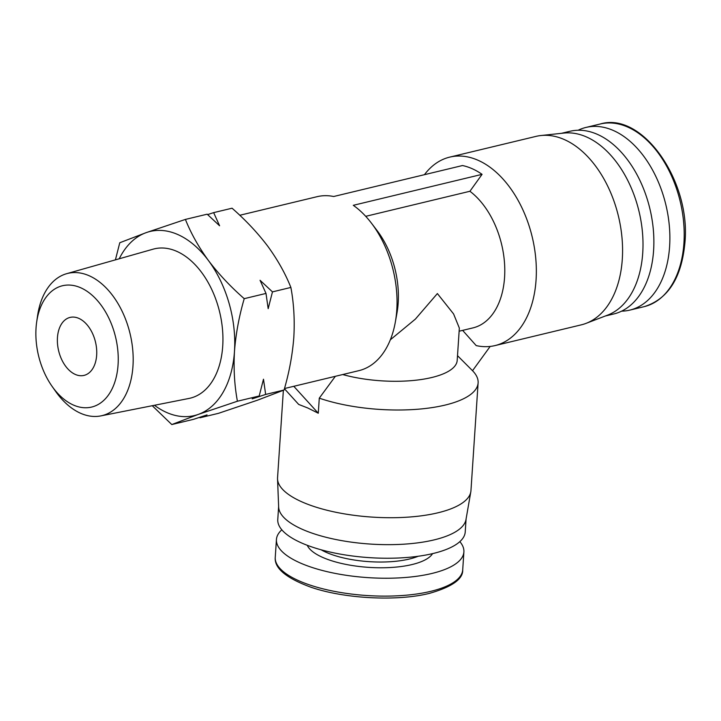 <?xml version="1.0" encoding="UTF-8"?>
<svg xmlns="http://www.w3.org/2000/svg" width="721" height="721" viewBox="0 0 721 721"><rect width="100%" height="100%" fill="white"/><g stroke="black" fill="none" stroke-linecap="round" stroke-linejoin="round"><path stroke-width="1.08" d="M57.455 337.599A29.822 18.935 76.5 0 1 70.081 317.411A29.822 18.935 76.5 0 1 96.659 355.21A29.822 18.935 76.5 0 1 84.024 375.398A29.822 18.935 76.5 0 1 57.455 337.599M36.05 327.974A62.385 39.619 -103.5 0 0 52.11 386.393A62.385 39.619 -103.5 0 0 93.586 406.509A62.385 39.619 -103.5 0 0 118.064 364.826A62.385 39.619 -103.5 0 0 83.023 288.887A62.385 39.619 -103.5 0 0 36.654 322.125A62.385 39.619 -103.5 0 0 36.05 327.974M52.11 386.393L55.643 391.413A73.154 46.45 -103.5 0 0 100.823 415.9A73.154 46.45 -103.5 0 0 132.97 366.124A73.154 46.45 -103.5 0 0 66.638 273.692A73.154 46.45 -103.5 0 0 37.528 316.05L36.654 322.125M100.823 415.9L188.974 398.443A76.787 48.758 -103.5 0 0 222.717 346.188A76.787 48.758 -103.5 0 0 153.086 249.178L66.638 273.692M578.125 130.249A93.937 59.654 76.5 0 1 585.912 127.446A93.937 59.654 76.5 0 1 613.724 130.654A93.937 59.654 76.5 0 1 669.331 225.862A93.937 59.654 76.5 0 1 629.83 310.111A93.937 59.654 76.5 0 1 621.619 311.157M459.845 541.633A93.937 31.985 -176.2 0 1 463.891 551.944A93.937 31.985 -176.2 0 1 402.156 577.719A93.937 31.985 -176.2 0 1 299.621 562.686A93.937 31.985 -176.2 0 1 276.44 539.497A93.937 31.985 -176.2 0 1 281.821 529.809M284.48 388.538L358.896 370.648A89.458 56.806 -103.5 0 0 395.297 322.278A89.458 56.806 -103.5 0 0 371.486 223.222A89.458 56.806 -103.5 0 0 353.281 205.314L482.07 174.347A89.458 56.806 -103.5 0 0 472.345 168.777A89.458 56.806 -103.5 0 0 462.467 165.542L333.679 196.509A89.458 56.806 -103.5 0 0 317.069 196.689L239.769 215.273M462.63 330.371L476.202 345.602A96.911 61.546 -103.5 0 0 495.03 345.584A96.911 61.546 -103.5 0 0 535.784 258.659A96.911 61.546 -103.5 0 0 478.411 160.432A96.911 61.546 -103.5 0 0 449.715 157.124A96.911 61.546 -103.5 0 0 424.444 174.689M495.03 345.584L581.252 324.856A96.911 61.546 -103.5 0 0 586.101 323.35A96.911 61.546 -103.5 0 0 621.61 234.019A96.911 61.546 -103.5 0 0 564.642 139.703A96.911 61.546 -103.5 0 0 540.939 135.53A96.911 61.546 -103.5 0 0 535.946 136.395L449.715 157.124M284.425 388.736L298.683 404.427L307.687 407.951L318.285 413.232L319.286 398.154A96.911 32.995 3.8 0 0 421.325 408.924A96.911 32.995 3.8 0 0 478.113 382.887A96.911 32.995 3.8 0 0 472.345 370.522L457.511 355.669M283.362 390.313L277.558 477.753A96.911 32.995 3.8 0 0 277.54 478.942A96.911 32.995 3.8 0 0 301.468 501.672A96.911 32.995 3.8 0 0 405.599 517.29A96.911 32.995 3.8 0 0 470.813 491.785A96.911 32.995 3.8 0 0 470.957 490.595L478.113 382.887M586.101 323.35L607.65 315.113A93.937 59.654 -103.5 0 0 642.069 228.521A93.937 59.654 -103.5 0 0 586.849 137.116A93.937 59.654 -103.5 0 0 563.885 133.07L540.939 135.53M277.54 478.942L278.657 507.079A93.937 31.985 3.8 0 0 301.847 529.115A93.937 31.985 3.8 0 0 402.778 544.247A93.937 31.985 3.8 0 0 465.991 519.526L470.813 491.785M561.425 133.331L569.914 131.294A93.937 59.654 76.5 0 1 597.718 134.503A93.937 59.654 76.5 0 1 653.334 229.711A93.937 59.654 76.5 0 1 613.823 313.959L605.343 315.996M278.63 506.502L277.774 519.499A93.937 31.985 3.8 0 0 300.945 542.688A93.937 31.985 3.8 0 0 403.481 557.73A93.937 31.985 3.8 0 0 465.225 531.954L466.09 518.949M154.447 405.283A94.676 60.122 -103.5 0 0 198.248 414.422A94.676 60.122 -103.5 0 0 234.469 351.478A94.676 60.122 -103.5 0 0 208.468 260.569A94.676 60.122 -103.5 0 0 146.237 232.613A94.676 60.122 -103.5 0 0 119.226 258.776M152.266 405.716L171.787 424.552L198.248 414.422L237.416 401.227C234.478 385.483 233.496 368.9 234.469 351.478C235.812 333.967 239.066 316.357 244.23 298.665C230.585 286.724 218.67 274.025 208.468 260.569C198.626 247.033 190.948 233.316 185.405 219.418L146.237 232.613L119.776 242.743L115.414 259.857M266.004 293.429L268.176 308.66L272.466 291.879L260.056 280.28L266.004 293.429L244.23 298.665M272.466 291.879L290.878 287.445C285.345 273.556 277.657 259.839 267.824 246.303C257.622 232.847 245.699 220.148 232.063 208.207L213.65 212.632L219.599 225.781L207.179 214.191L185.405 219.418M259.19 396L252.179 398.857L265.652 394.441L263.489 379.21L259.19 396L237.416 401.227M265.652 394.441L284.065 390.016C289.229 372.324 292.483 354.714 293.826 337.203C294.808 319.782 293.826 303.199 290.878 287.445M199.564 417.36L200.023 417.765L218.436 413.34L257.604 400.146L284.065 390.016M171.787 424.552L193.552 419.325L207.035 414.899L200.023 417.765M207.639 214.597L213.65 212.632M482.07 174.347L469.921 191.272A74.551 47.343 76.5 0 1 504.763 268.338A74.551 47.343 76.5 0 1 473.003 327.884L459.133 331.209M365.718 216.327L469.921 191.272M395.297 322.278L396.947 313.148A74.551 47.343 -103.5 0 0 377.101 230.603L371.486 223.222M293.798 386.303L318.285 413.232M319.286 398.154L335.355 376.308M472.525 370.711L490.172 346.431M390.34 339.789L415.404 319.088L437.377 293.564L453.581 313.932L459.34 328.073L457.195 360.419A74.551 25.388 3.8 0 1 417.783 379.985A74.551 25.388 3.8 0 1 342.691 374.541M585.912 127.446L600.242 124.003A93.937 59.654 76.5 0 1 628.054 127.211A93.937 59.654 76.5 0 1 683.932 243.076A93.937 59.654 76.5 0 1 644.159 306.659L629.83 310.111M430.716 591.346A93.937 31.985 -176.2 0 1 298.431 580.576A93.937 31.985 -176.2 0 1 275.251 557.387C274.25 568.121 286.021 578.017 310.562 587.083C343.98 598.745 397.028 601.539 429.455 593.365C452.094 586.867 463.17 579.026 462.711 569.833A93.937 31.985 -176.2 0 1 430.716 591.346M418.216 556.252A59.266 20.179 -176.2 0 1 325.937 552.223A59.266 20.179 -176.2 0 1 321.151 549.808M432.564 553.629A63.736 21.702 -176.2 0 1 386.6 567.688A63.736 21.702 -176.2 0 1 322.296 557.234A63.736 21.702 -176.2 0 1 307.281 545.301M600.242 124.003C642.213 111.214 690.925 180.944 684.95 242.391C681.696 277.765 668.097 299.188 644.159 306.659M463.891 551.944L462.711 569.833M276.44 539.497L275.251 557.387"/></g></svg>
